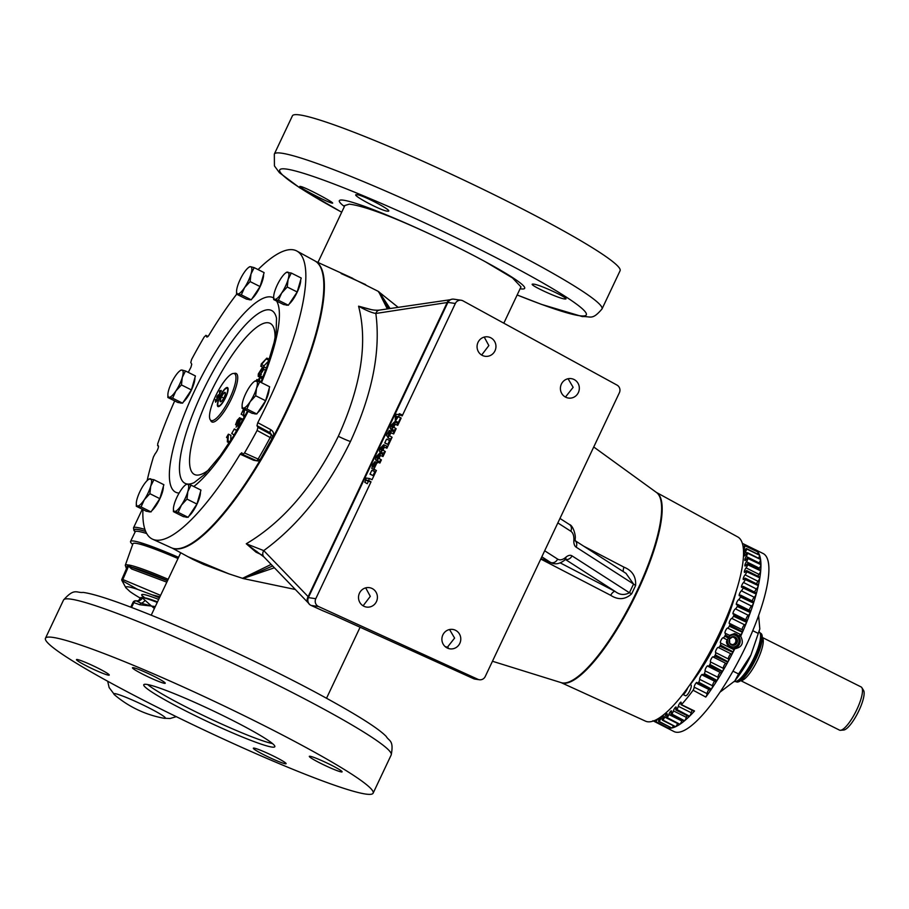 <?xml version="1.0" encoding="UTF-8"?>
<svg xmlns="http://www.w3.org/2000/svg" width="909" height="909" viewBox="0 0 909 909"><rect width="100%" height="100%" fill="white"/><g stroke="black" fill="none" stroke-linecap="round" stroke-linejoin="round"><path stroke-width="1.36" d="M732.949 671.137L738.574 673.955L750.948 654.969L759.81 628.937L758.617 615.518M734.313 681.534L737.267 681.25A27.156 7.147 -63.4 0 0 754.788 658.048A27.156 7.147 -63.4 0 0 760.776 634.334L759.572 632.187A27.77 7.306 116.6 0 1 754.106 657.65A27.77 7.306 116.6 0 1 734.824 681.58A27.77 7.306 116.6 0 1 734.699 681.568M224.966 392.347A5.227 1.375 -63.4 0 0 223.955 392.881A5.227 1.375 -63.4 0 0 221.307 396.858A5.227 1.375 -63.4 0 0 220.103 401.039A5.227 1.375 -63.4 0 0 220.819 401.733A5.227 1.375 -63.4 0 0 221.523 401.244A5.227 1.375 -63.4 0 0 224.171 397.267A5.227 1.375 -63.4 0 0 225.387 393.086A5.227 1.375 -63.4 0 0 225.33 392.733A5.227 1.375 -63.4 0 0 224.966 392.347M225.387 393.086L223.955 392.881L221.307 396.858L220.103 401.039L221.523 401.244M226.909 388.245A9.783 2.568 -63.4 0 0 220.239 396.313A9.783 2.568 -63.4 0 0 218.376 405.823A9.783 2.568 -63.4 0 0 218.569 405.88A9.783 2.568 -63.4 0 0 225.216 397.858A9.783 2.568 -63.4 0 0 227.136 388.325A9.783 2.568 -63.4 0 0 226.909 388.245M142.94 509.563A161.143 42.371 -63.4 0 0 152.553 539.185L171.222 547.707A160.404 42.178 -63.4 0 0 174.403 548.638A160.404 42.178 -63.4 0 0 283.165 417.458A160.404 42.178 -63.4 0 0 314.912 260.906L296.902 251.054A161.143 42.371 -63.4 0 0 292.993 249.759A161.143 42.371 -63.4 0 0 258.065 269.587M174.687 400.903A161.143 42.371 -63.4 0 0 157.666 443.956L157.791 445.66A4.977 1.307 116.6 0 1 158.155 445.66A4.977 1.307 116.6 0 1 157.882 448.944A4.977 1.307 116.6 0 1 155.189 453.682L153.473 456.875A161.143 42.371 -63.4 0 0 147.133 480.622M152.553 539.185A161.143 42.371 -63.4 0 0 155.746 540.116A161.143 42.371 -63.4 0 0 240.124 454.17L241.805 452.739L242.873 454.557L256.497 460.693A2.897 0.829 114.2 0 1 256.383 460.579M257.951 427.389L271.03 434.445A2.897 0.864 118.3 0 1 270.178 437.536L257.099 430.468L257.951 427.389L256.974 425.673L257.77 422.674A161.143 42.371 -63.4 0 0 296.902 251.054M257.77 422.674L270.871 429.73A2.897 0.864 -61.7 0 0 270.064 432.729L272.075 435.468A2.897 2.75 -29.5 0 0 271.03 434.445L270.064 432.729L256.974 425.673M272.45 436.877L273.007 437.138C274.302 434.002 273.586 431.536 270.871 429.73M240.124 454.17L253.725 460.306L256.758 460.795M260.451 459.079L261.349 457.92A2.897 0.693 30.5 0 0 261.178 457.829M263.553 274.563A15.101 3.966 116.6 0 1 262.724 279.904A15.101 3.966 116.6 0 1 252.1 298.572M300.674 279.972A15.101 3.966 116.6 0 1 293.402 298.925A15.101 3.966 116.6 0 1 289.21 303.981M269.098 388.722A15.101 3.966 116.6 0 1 265.508 401.142A15.101 3.966 116.6 0 1 257.645 412.72M255.861 413.845A15.101 3.966 116.6 0 1 255.043 413.959A15.101 3.966 116.6 0 1 254.713 413.845L254.247 413.618M200.423 492.053A15.101 3.966 116.6 0 1 199.582 497.405A15.101 3.966 116.6 0 1 188.958 516.062M187.186 517.187A15.101 3.966 116.6 0 1 186.027 517.187L185.561 516.948M163.302 486.645A15.101 3.966 116.6 0 1 156.041 505.597A15.101 3.966 116.6 0 1 151.848 510.653M150.065 511.778A15.101 3.966 116.6 0 1 148.917 511.778L148.451 511.54M235.829 373.588A27.111 7.124 116.6 0 1 236.033 373.599A27.111 7.124 116.6 0 1 236.238 373.61A27.111 7.124 116.6 0 1 236.476 373.667M210.615 420.231A27.111 7.124 -63.4 0 0 211.865 421.935A27.111 7.124 -63.4 0 0 212.467 422.128A27.111 7.124 -63.4 0 0 230.909 399.835A27.111 7.124 -63.4 0 0 236.158 373.463A27.111 7.124 -63.4 0 0 235.556 373.281A27.111 7.124 -63.4 0 0 234.033 373.485M233.886 373.485A26.179 6.886 -63.4 0 0 233.693 373.463A26.179 6.886 -63.4 0 0 216.592 393.983A26.179 6.886 -63.4 0 0 210.399 419.969A26.179 6.886 -63.4 0 0 211.592 420.651A26.179 6.886 -63.4 0 0 229.886 398.108A26.179 6.886 -63.4 0 0 233.886 373.485M212.229 422.071A27.111 7.124 116.6 0 1 211.899 421.765L210.399 419.969M218.217 406.641A10.635 2.795 -63.4 0 0 218.842 406.55A10.635 2.795 -63.4 0 0 225.239 398.312A10.635 2.795 -63.4 0 0 228 388.257A10.635 2.795 -63.4 0 0 227.273 387.484A10.635 2.795 -63.4 0 0 219.842 396.642A10.635 2.795 -63.4 0 0 218.217 406.641M228.114 388.916A9.772 2.568 -63.4 0 0 227.875 388.711L227.136 388.325M192.663 559.296L203.639 564.444L228.932 573.863L187.947 556.706M173.255 548.411A160.257 42.144 -63.4 0 0 175.085 548.82A160.257 42.144 -63.4 0 0 282.551 420.208A160.257 42.144 -63.4 0 0 316.696 262.11M561.103 682.614L645.549 721.167A103.012 27.088 -63.4 0 0 647.583 721.757A103.012 27.088 -63.4 0 0 717.44 637.516A103.012 27.088 -63.4 0 0 737.824 536.98L656.389 492.417M560.194 562.864L615.143 591.441C619.631 594.975 624.403 595.406 629.426 592.748L631.71 593.759C625.301 599.679 618.29 600.201 610.678 595.315L540.764 559.058M583.612 546.127L623.983 567.171C632.289 570.534 636.164 576.636 635.618 585.498L631.71 593.759M261.462 554.729L256.065 552.195L246.271 543.775L263.746 550.604A5.795 4.943 136 0 0 263.996 556.99L308.39 603.019A5.795 4.943 136 0 1 308.151 596.645L308.412 597.622A5.795 5.579 98.3 0 0 311.128 605.439L322.615 610.643A5.795 2.92 110.9 0 0 322.843 610.757L334.694 615.723A5.795 1.341 114.4 0 1 334.614 615.666M263.996 556.99L246.271 543.775C283.04 521.993 313.73 486.167 338.318 436.286C361.157 385.78 367.906 342.409 358.578 306.185L370.963 309.526M482.338 355.419A9.806 9.431 98.3 0 0 495.519 349.42A9.806 9.431 98.3 0 0 487.928 336.875A9.806 9.431 98.3 0 0 482.338 355.419M481.645 355.033L488.849 345.579L484.236 337.103M447.171 647.969A9.806 9.431 98.3 0 0 460.352 641.959A9.806 9.431 98.3 0 0 452.762 629.426A9.806 9.431 98.3 0 0 447.171 647.969M446.91 647.833L454.602 638.095L449.546 629.528M363.793 606.201A9.806 9.431 98.3 0 0 376.985 600.19A9.806 9.431 98.3 0 0 369.395 587.657A9.806 9.431 98.3 0 0 363.793 606.201M363.1 605.814L370.304 596.361L365.691 587.873M565.716 397.199A9.806 9.431 98.3 0 0 578.897 391.188A9.806 9.431 98.3 0 0 571.307 378.644A9.806 9.431 98.3 0 0 565.716 397.199M565.455 397.063L573.147 387.325L568.091 378.758M503.825 323.184L520.982 286.88L512.528 277.961L485.258 261.701C469.419 253.1 451.728 244.237 432.195 235.113C391.734 216.251 364.1 205.934 349.317 204.139L344.875 205.502L317.957 262.44M602.008 308.969L620.086 270.723A181.221 15.169 -154.7 0 0 484.486 190.004A181.221 15.169 -154.7 0 0 299.925 114.954A181.221 15.169 -154.7 0 0 292.414 115.829L274.325 154.076A181.221 15.169 25.3 0 1 281.847 153.212A181.221 15.169 25.3 0 1 466.397 228.25A181.221 15.169 25.3 0 1 602.008 308.969C592.009 320.593 591.066 316.15 582.328 316.582L541.48 304.379L517.153 294.971A169.563 14.192 -154.7 0 0 579.294 315.684A169.563 14.192 -154.7 0 0 479.327 249.157A169.563 14.192 -154.7 0 0 286.767 169.119A169.563 14.192 -154.7 0 0 341.704 212.206M387.677 211.172C395.279 212.036 362.43 194.662 356.794 194.708C349.238 193.719 381.95 211.331 387.677 211.172L388.484 210.956M564.909 298.97C572.488 299.902 538.923 284.006 533.265 284.119C525.629 283.313 559.285 298.959 564.909 298.97L565.705 298.8M331.694 203.014C338.739 205.025 306.003 187.413 300.799 186.538C293.687 184.641 326.536 202.014 331.694 203.014L332.399 203.025M300.799 186.538L300.095 186.55M365.611 794.046A181.221 15.169 25.3 0 1 181.061 718.996A181.221 15.169 25.3 0 1 45.45 638.277A181.221 15.169 25.3 0 1 52.972 637.402A181.221 15.169 25.3 0 1 237.522 712.44A181.221 15.169 25.3 0 1 373.133 793.171A181.221 15.169 25.3 0 1 365.611 794.046M77.231 659.502A18.123 1.511 25.3 0 1 95.695 667.013A18.123 1.511 25.3 0 1 109.25 675.08A18.123 1.511 25.3 0 1 108.501 675.171A18.123 1.511 25.3 0 1 90.048 667.672A18.123 1.511 25.3 0 1 76.481 659.593A18.123 1.511 25.3 0 1 77.231 659.502M133.225 667.672A18.123 1.511 25.3 0 1 151.678 675.171A18.123 1.511 25.3 0 1 165.233 683.238A18.123 1.511 25.3 0 1 164.484 683.329A18.123 1.511 25.3 0 1 146.031 675.83A18.123 1.511 25.3 0 1 132.464 667.751A18.123 1.511 25.3 0 1 133.225 667.672M310.083 756.277A18.123 1.511 25.3 0 1 328.535 763.776A18.123 1.511 25.3 0 1 342.091 771.855A18.123 1.511 25.3 0 1 341.341 771.934A18.123 1.511 25.3 0 1 322.888 764.435A18.123 1.511 25.3 0 1 309.321 756.368A18.123 1.511 25.3 0 1 310.083 756.277M271.814 747.05A72.493 6.068 -154.7 0 0 274.825 746.698A72.493 6.068 -154.7 0 0 220.58 714.417A72.493 6.068 -154.7 0 0 146.758 684.397A72.493 6.068 -154.7 0 0 143.758 684.75A72.493 6.068 -154.7 0 0 197.992 717.031A72.493 6.068 -154.7 0 0 271.814 747.05M254.1 748.118A18.123 1.511 25.3 0 1 272.552 755.618A18.123 1.511 25.3 0 1 286.108 763.696A18.123 1.511 25.3 0 1 285.358 763.776A18.123 1.511 25.3 0 1 266.905 756.277A18.123 1.511 25.3 0 1 253.338 748.198A18.123 1.511 25.3 0 1 254.1 748.118M687.783 687.715A6.045 1.591 116.6 0 1 682.92 694.419A6.045 1.591 116.6 0 1 682.795 694.374L685.545 695.749A6.045 1.591 -63.4 0 0 685.67 695.794A6.045 1.591 -63.4 0 0 689.783 690.829A6.045 1.591 -63.4 0 0 690.954 684.954A6.045 1.591 -63.4 0 0 690.817 684.909M731.95 644.583A3.772 3.625 98.3 0 0 733.813 637.414A3.772 3.625 98.3 0 0 732.256 637.05M731.381 644.901A4.363 4.193 98.3 0 0 736.722 638.516A4.363 4.193 98.3 0 0 729.472 639.084A4.363 4.193 98.3 0 0 731.381 644.901M731.472 644.345L733.506 645.31L736.994 642.856L736.722 638.516L732.961 636.63L729.472 639.084L729.745 643.424L731.472 644.345M727.552 639.868A6.033 5.795 98.3 0 0 738.438 643.572A6.033 5.795 98.3 0 0 729.7 636.232M732.256 648.435A7.533 7.249 98.3 0 0 739.449 644.186A7.533 7.249 98.3 0 0 734.256 633.505M755.14 549.604A99.467 26.156 -63.4 0 1 755.618 549.865L742.539 543.446A99.342 26.122 116.6 0 1 742.835 543.627L755.731 549.934A99.467 26.156 -63.4 0 1 757.856 551.911L744.801 545.457A99.342 26.122 116.6 0 1 745.028 545.775L757.947 552.036A99.467 26.156 -63.4 0 1 759.504 555.058L746.471 548.559A99.342 26.122 116.6 0 1 746.63 549.002L759.572 555.229A99.467 26.156 -63.4 0 1 760.538 559.251L747.528 552.706A99.342 26.122 116.6 0 1 747.607 553.274L760.572 559.467A99.467 26.156 -63.4 0 1 760.947 564.432L747.959 557.853A99.342 26.122 116.6 0 1 747.959 558.535L760.947 564.694A99.467 26.156 -63.4 0 1 760.719 570.557L747.755 563.932A99.342 26.122 116.6 0 1 747.687 564.728L760.697 570.863A99.467 26.156 -63.4 0 1 759.867 577.533L746.925 570.863A99.342 26.122 116.6 0 1 746.778 571.761L759.81 577.874A99.467 26.156 -63.4 0 1 758.39 585.282L745.471 578.578A99.342 26.122 116.6 0 1 745.255 579.556L758.311 585.646A99.467 26.156 -63.4 0 1 756.322 593.691L743.426 586.953A99.342 26.122 116.6 0 1 743.142 588.009L756.208 594.088A99.467 26.156 -63.4 0 1 753.663 602.678L740.801 595.906A99.342 26.122 116.6 0 1 740.449 597.02L753.538 603.099A99.467 26.156 -63.4 0 1 750.482 612.109L737.631 605.303A99.342 26.122 116.6 0 1 737.21 606.462L750.323 612.541A99.467 26.156 -63.4 0 1 746.789 621.87L733.961 615.041A99.342 26.122 116.6 0 1 733.483 616.234L746.607 622.324A99.467 26.156 -63.4 0 1 742.642 631.846L729.836 624.994A99.342 26.122 116.6 0 1 729.313 626.21L742.437 632.3A99.467 26.156 -63.4 0 1 740.699 636.232C744.073 643.061 742.096 647.253 734.756 648.799A99.467 26.156 -63.4 0 1 733.199 651.912L720.428 645.049A99.342 26.122 116.6 0 1 719.826 646.242L732.961 652.367A99.467 26.156 -63.4 0 1 728.018 661.763L715.269 654.889A99.342 26.122 116.6 0 1 714.633 656.059L727.779 662.206A99.467 26.156 -63.4 0 1 722.621 671.319L709.884 664.445A99.342 26.122 116.6 0 1 709.225 665.581L722.371 671.74A99.467 26.156 -63.4 0 1 717.076 680.466L704.35 673.603A99.342 26.122 116.6 0 1 703.68 674.671L716.815 680.864A99.467 26.156 -63.4 0 1 711.44 689.079L698.737 682.227A99.342 26.122 116.6 0 1 698.055 683.227L711.19 689.454A99.467 26.156 -63.4 0 1 705.804 697.055L693.101 690.226A99.342 26.122 116.6 0 1 681.432 704.645L694.533 710.997A99.467 26.156 -63.4 0 1 689.533 716.235L676.83 709.474A99.342 26.122 116.6 0 1 676.216 710.077L689.306 716.462A99.467 26.156 -63.4 0 1 684.557 720.769L671.842 714.042A99.342 26.122 116.6 0 1 671.262 714.519L684.329 720.951A99.467 26.156 -63.4 0 1 679.898 724.28L667.183 717.576A99.342 26.122 116.6 0 1 666.649 717.928L679.693 724.405A99.467 26.156 -63.4 0 1 675.626 726.7L662.911 720.042A99.342 26.122 116.6 0 1 662.422 720.258L675.444 726.78A99.467 26.156 -63.4 0 1 671.808 728.018L659.07 721.394A99.342 26.122 116.6 0 1 658.639 721.485L671.637 728.052A99.467 26.156 -63.4 0 1 668.467 728.2L655.707 721.621A99.342 26.122 116.6 0 1 655.412 721.587A99.342 26.122 116.6 0 1 655.344 721.576L668.32 728.189A99.467 26.156 -63.4 0 1 668.274 728.177A99.467 26.156 -63.4 0 1 666.024 727.473L673.91 731.506A99.547 26.179 116.6 0 0 676.16 732.222A99.547 26.179 116.6 0 0 743.926 650.276A99.547 26.179 116.6 0 0 763.094 553.501L755.14 549.604A99.467 26.156 -63.4 0 0 754.8 549.445L754.8 549.445M758.901 554.751L759.492 555.047A2.943 0.773 -63.4 0 1 759.504 555.058L758.64 554.626M733.37 649.401A2.897 0.761 116.6 0 1 733.313 648.583L730.779 647.878C726.7 644.822 725.541 642.163 727.28 639.879L729.836 635.516L725.405 633.3A2.943 0.773 116.6 0 1 725.302 635.039A99.342 26.122 116.6 0 1 724.734 636.255A2.943 0.773 116.6 0 1 723.2 637.823A2.943 0.773 116.6 0 1 723.132 637.8A2.943 0.773 116.6 0 1 723.121 637.8L723.121 637.8A2.897 0.761 -63.4 0 0 721.132 640.05A2.897 0.761 -63.4 0 0 720.519 642.981A2.897 0.761 -63.4 0 0 720.576 643.004A2.943 0.773 116.6 0 1 720.632 643.015A2.943 0.773 116.6 0 1 720.428 645.049M727.291 639.891L723.132 637.8L727.359 639.913M729.45 635.323L734.733 633.562L739.085 635.993A2.897 0.761 116.6 0 1 740.54 634.527A2.943 0.773 -63.4 0 0 742.437 632.3M740.54 634.527L727.62 628.062A2.897 0.761 -63.4 0 0 725.655 630.46A2.897 0.761 -63.4 0 0 725.098 633.266A2.897 0.761 -63.4 0 0 725.166 633.278A2.897 0.761 -63.4 0 0 725.257 633.278A2.943 0.773 116.6 0 1 725.405 633.3M731.245 653.969A2.943 0.773 -63.4 0 0 731.302 654.003A2.943 0.773 -63.4 0 0 731.37 654.025A2.943 0.773 -63.4 0 0 732.961 652.367M728.018 661.763A2.943 0.773 -63.4 0 0 728.541 659.059L715.622 652.582A2.897 0.761 -63.4 0 1 716.281 649.617A2.897 0.761 -63.4 0 1 718.235 647.413A2.897 0.761 -63.4 0 1 718.303 647.469A2.943 0.773 -63.4 0 0 718.383 647.526A2.943 0.773 -63.4 0 0 718.451 647.549A2.943 0.773 -63.4 0 0 719.826 646.242M726.223 663.536A2.943 0.773 -63.4 0 0 726.28 663.57A2.943 0.773 -63.4 0 0 726.348 663.593A2.943 0.773 -63.4 0 0 727.779 662.206M722.621 671.319A2.943 0.773 -63.4 0 0 723.348 668.376L710.429 661.9A2.897 0.761 -63.4 0 1 711.224 658.866A2.897 0.761 -63.4 0 1 713.111 656.798A2.897 0.761 -63.4 0 1 713.235 656.946A2.943 0.773 -63.4 0 0 713.36 657.093A2.943 0.773 -63.4 0 0 713.417 657.116A2.943 0.773 -63.4 0 0 714.633 656.059M720.985 672.819A2.943 0.773 -63.4 0 0 721.042 672.853A2.943 0.773 -63.4 0 0 721.11 672.876A2.943 0.773 -63.4 0 0 722.371 671.74M717.076 680.466A2.943 0.773 -63.4 0 0 718.008 677.33L705.077 670.853A2.897 0.761 -63.4 0 1 705.998 667.763A2.897 0.761 -63.4 0 1 707.804 665.842A2.897 0.761 -63.4 0 1 707.963 666.115A2.943 0.773 -63.4 0 0 708.122 666.388A2.943 0.773 -63.4 0 0 708.191 666.399A2.943 0.773 -63.4 0 0 709.225 665.581M715.599 681.705A2.943 0.773 -63.4 0 0 715.656 681.75A2.943 0.773 -63.4 0 0 715.724 681.761A2.943 0.773 -63.4 0 0 716.815 680.864M711.44 689.079A2.943 0.773 -63.4 0 0 712.565 685.795L699.646 679.318A2.897 0.761 -63.4 0 1 700.669 676.205A2.897 0.761 -63.4 0 1 702.396 674.433A2.897 0.761 -63.4 0 1 702.566 674.853A2.943 0.773 -63.4 0 0 702.737 675.273A2.943 0.773 -63.4 0 0 702.805 675.296A2.943 0.773 -63.4 0 0 703.68 674.671M710.134 690.09A2.943 0.773 -63.4 0 0 710.19 690.124A2.943 0.773 -63.4 0 0 710.259 690.147A2.943 0.773 -63.4 0 0 711.19 689.454M705.804 697.055A2.943 0.773 -63.4 0 0 707.1 693.658L694.181 687.181A2.897 0.761 -63.4 0 1 695.294 684.091A2.897 0.761 -63.4 0 1 696.942 682.454A2.897 0.761 -63.4 0 1 697.101 683.045A2.943 0.773 -63.4 0 0 697.271 683.648A2.943 0.773 -63.4 0 0 697.339 683.67A2.943 0.773 -63.4 0 0 698.055 683.227M693.953 711.145A2.943 0.773 -63.4 0 0 693.999 711.19A2.943 0.773 -63.4 0 0 694.067 711.202A2.943 0.773 -63.4 0 0 694.533 710.997M689.533 716.235A2.943 0.773 -63.4 0 0 691.238 712.758L678.319 706.282A2.897 0.761 -63.4 0 1 679.591 703.407A2.897 0.761 -63.4 0 1 681 702.168A2.897 0.761 -63.4 0 1 681.046 703.43A2.943 0.773 -63.4 0 0 681.08 704.714A2.943 0.773 -63.4 0 0 681.148 704.736A2.943 0.773 -63.4 0 0 681.432 704.645M688.749 715.815A2.943 0.773 -63.4 0 0 688.908 716.553A2.943 0.773 -63.4 0 0 688.965 716.576A2.943 0.773 -63.4 0 0 689.306 716.462M684.557 720.769A2.943 0.773 -63.4 0 0 686.363 717.349L673.433 710.872A2.897 0.761 -63.4 0 1 674.728 708.134A2.897 0.761 -63.4 0 1 676.057 707.009A2.897 0.761 -63.4 0 1 676.023 708.531A2.943 0.773 -63.4 0 0 675.978 710.077A2.943 0.773 -63.4 0 0 676.046 710.099A2.943 0.773 -63.4 0 0 676.216 710.077M679.898 724.28A2.943 0.773 -63.4 0 0 681.784 720.951L668.854 714.474A2.897 0.761 -63.4 0 1 670.16 711.883A2.897 0.761 -63.4 0 1 671.399 710.872A2.897 0.761 -63.4 0 1 671.274 712.667A2.943 0.773 -63.4 0 0 671.137 714.497A2.943 0.773 -63.4 0 0 671.206 714.519A2.943 0.773 -63.4 0 0 671.262 714.519M675.626 726.7A2.943 0.773 -63.4 0 0 677.569 723.519L664.638 717.042A2.897 0.761 -63.4 0 1 667.092 713.724A2.897 0.761 -63.4 0 1 666.854 715.803A2.943 0.773 -63.4 0 0 666.615 717.917L679.534 724.393A2.943 0.773 -63.4 0 0 679.602 724.416A2.943 0.773 -63.4 0 0 679.693 724.405M742.074 629.653A2.897 0.761 116.6 0 1 743.005 626.824A2.897 0.761 116.6 0 1 744.664 624.835L731.745 618.37A2.897 0.761 -63.4 0 0 729.802 620.915A2.897 0.761 -63.4 0 0 729.313 623.563A2.897 0.761 -63.4 0 0 729.382 623.585A2.897 0.761 -63.4 0 0 729.586 623.551A2.943 0.773 116.6 0 1 729.847 623.529A2.943 0.773 116.6 0 1 729.836 624.994M745.891 619.836A2.897 0.761 116.6 0 1 746.846 617.2A2.897 0.761 116.6 0 1 748.357 615.325L735.438 608.848A2.897 0.761 -63.4 0 0 733.54 611.496A2.897 0.761 -63.4 0 0 733.12 614.007A2.897 0.761 -63.4 0 0 733.188 614.018A2.897 0.761 -63.4 0 0 733.506 613.916A2.943 0.773 116.6 0 1 733.904 613.836A2.943 0.773 116.6 0 1 733.961 615.041M749.277 610.234A2.897 0.761 116.6 0 1 751.573 606.098L738.653 599.622A2.897 0.761 -63.4 0 0 736.813 602.349A2.897 0.761 -63.4 0 0 736.472 604.701A2.897 0.761 -63.4 0 0 736.529 604.724A2.897 0.761 -63.4 0 0 736.983 604.519A2.943 0.773 116.6 0 1 737.517 604.337A2.943 0.773 116.6 0 1 737.631 605.303M752.209 600.951A2.897 0.761 116.6 0 1 754.277 597.281L741.358 590.805A2.897 0.761 -63.4 0 0 739.596 593.566A2.897 0.761 -63.4 0 0 739.312 595.781A2.897 0.761 -63.4 0 0 739.369 595.804A2.897 0.761 -63.4 0 0 739.971 595.475A2.943 0.773 116.6 0 1 740.642 595.156A2.943 0.773 116.6 0 1 740.801 595.906M754.629 592.111A2.897 0.761 116.6 0 1 756.436 588.975L743.505 582.499A2.897 0.761 -63.4 0 0 741.835 585.282A2.897 0.761 -63.4 0 0 741.608 587.35A2.897 0.761 -63.4 0 0 741.676 587.362A2.897 0.761 -63.4 0 0 742.426 586.884A2.943 0.773 116.6 0 1 743.255 586.407A2.943 0.773 116.6 0 1 743.426 586.953M756.527 583.817A2.897 0.761 116.6 0 1 758.015 581.306L745.085 574.829A2.897 0.761 -63.4 0 0 743.517 577.579A2.897 0.761 -63.4 0 0 743.335 579.51A2.897 0.761 -63.4 0 0 743.403 579.533A2.897 0.761 -63.4 0 0 744.312 578.863A2.943 0.773 116.6 0 1 745.3 578.192A2.943 0.773 116.6 0 1 745.471 578.578M757.879 576.192A2.897 0.761 116.6 0 1 758.992 574.352L746.073 567.875A2.897 0.761 -63.4 0 0 744.607 570.579A2.897 0.761 -63.4 0 0 744.482 572.363A2.897 0.761 -63.4 0 0 744.539 572.386A2.897 0.761 -63.4 0 0 745.619 571.511A2.943 0.773 116.6 0 1 746.778 570.636A2.943 0.773 116.6 0 1 746.925 570.863M758.663 569.329A2.897 0.761 116.6 0 1 759.367 568.193L746.448 561.728A2.897 0.761 -63.4 0 0 745.096 564.353A2.897 0.761 -63.4 0 0 745.016 566A2.897 0.761 -63.4 0 0 745.085 566.023A2.897 0.761 -63.4 0 0 746.323 564.909A2.943 0.773 116.6 0 1 747.641 563.807A2.943 0.773 116.6 0 1 747.755 563.932M758.89 563.319A2.897 0.761 116.6 0 1 759.129 562.932L746.209 556.467A2.897 0.761 -63.4 0 0 744.948 560.501A2.897 0.761 -63.4 0 0 745.005 560.523A2.897 0.761 -63.4 0 0 746.414 559.171A2.943 0.773 116.6 0 1 747.902 557.808A2.943 0.773 116.6 0 1 747.959 557.853M746.948 552.945L745.357 552.149A2.897 0.761 -63.4 0 0 744.255 555.944A2.897 0.761 -63.4 0 0 744.323 555.956A2.897 0.761 -63.4 0 0 745.891 554.342A2.943 0.773 116.6 0 1 747.528 552.706M743.562 552.127A2.897 0.761 -63.4 0 0 744.755 550.49A2.943 0.773 116.6 0 1 746.471 548.559M760.174 633.005L760.731 633.289A27.156 7.147 116.6 0 1 755.47 659.707A27.156 7.147 116.6 0 1 737.006 682.034A27.156 7.147 116.6 0 1 736.404 681.852L735.847 681.568M740.676 680.614L839.473 730.109A24.134 6.352 -63.4 0 0 839.996 730.279A24.134 6.352 -63.4 0 0 840.495 730.291A24.134 6.352 -63.4 0 0 855.96 711.372A24.134 6.352 -63.4 0 0 861.846 687.659A24.134 6.352 -63.4 0 0 861.096 686.943L762.31 637.459M861.846 687.659L863.55 690.363A22.464 5.909 116.6 0 1 858.062 712.429A22.464 5.909 116.6 0 1 843.677 730.029L840.495 730.291M157.507 601.883A42.791 3.579 -154.7 0 0 143.815 597.861M163.938 718.246A105.353 105.353 0 0 1 114.727 694.987A28.52 2.386 25.3 0 1 115.034 693.647A28.52 2.386 25.3 0 1 147.428 707.111A28.52 2.386 25.3 0 1 164.234 718.292A28.52 2.386 25.3 0 1 163.938 718.246L170.097 718.496L176.278 716.667M178.562 557.342A78.526 6.568 -154.7 0 0 130.555 541.423A78.526 6.568 -154.7 0 0 132.669 544.491M139.293 544.002A71.527 5.988 25.3 0 1 178.289 557.91M181.641 403.028A15.101 3.966 116.6 0 1 180.823 403.13A15.101 3.966 116.6 0 1 180.493 403.028L180.016 402.801M185.493 370.974L181.948 370.043A15.101 3.966 116.6 0 1 182.3 377.371L185.493 370.974L195.435 375.962L191.39 389.916L182.573 403.164L177.812 402.471L167.87 397.494L169.085 397.256A15.101 3.966 116.6 0 1 167.881 394.711A15.101 3.966 116.6 0 1 168.733 389.927A15.101 3.966 116.6 0 1 175.164 376.326A15.101 3.966 -63.4 0 1 179.812 370.906L180.846 370.122M194.878 377.905A15.101 3.966 116.6 0 1 191.288 390.325A15.101 3.966 116.6 0 1 183.413 401.903M175.869 390.972A15.101 3.966 116.6 0 1 169.085 397.256L172.63 398.187L175.869 390.972L181.448 384.927L182.3 377.371A15.101 3.966 116.6 0 1 175.869 390.972M180.732 370.281L181.948 370.043A15.101 3.966 -63.4 0 0 179.812 370.906M167.881 394.711L167.87 397.494M182.573 403.164L172.63 398.187M191.39 389.916L181.448 384.927M139.293 600.417L142.099 597.679A5.795 5.511 -104.1 0 1 138.486 600.792L140.52 597.804A45.427 3.806 25.3 0 1 157.257 602.428M142.099 597.679L151.519 606.064L141.168 603.201A5.795 5.056 141.6 0 0 144.895 600.474M154.7 607.826L151.519 606.064L139.816 604.746A2.897 2.034 -70.4 0 1 141.168 603.201L136.089 600.838M142.611 597.758A5.795 5.556 -56.8 0 1 136.282 600.86A2.897 2.023 -70.8 0 0 133.839 602.644L132.987 602.428L130.76 607.132M136.202 600.826L138.486 600.792A5.795 5.511 -104.1 0 1 136.532 600.906M139.702 599.713A5.795 5.386 -146.4 0 1 139.338 600.372M154.371 608.507L151.519 606.064L155.303 606.542M159.916 596.793L152.133 594.838L137.748 589.441L122.76 580.987A71.47 5.977 -154.7 0 0 122.215 580.908A1.454 1.363 158.1 0 1 121.851 580.397L121.851 580.397A1.454 1.363 158.1 0 1 121.897 579.34L121.92 579.283A72.47 6.068 25.3 0 1 122.476 579.363L160.586 595.372M121.897 579.34L121.92 579.283A1.454 1.398 -82.6 0 0 122.215 580.908L125.965 587.93L121.851 580.397A1.454 1.454 0 0 1 121.863 579.294L127.567 566.114A72.97 6.102 25.3 0 1 128.203 566.205L127.453 568.841L128.817 565L131.294 567.159A1.454 1.011 -69.4 0 1 131.578 568.943L128.385 566M137.748 589.441A63.266 5.295 -154.7 0 0 125.817 587.703L130.01 591.611A63.266 5.295 -154.7 0 0 140.361 598.156M127.453 568.841L122.829 579.476A1.454 1.011 -56.7 0 0 122.76 580.987A1.454 1.386 -80.9 0 1 122.476 579.363L128.203 566.205M127.351 566.591L126.953 567.421M126.476 568.545L125.272 565.318A73.106 6.113 25.3 0 1 127.851 564.864L127.555 565.875M178.005 558.535A75.39 6.306 -154.7 0 0 132.93 543.752L125.272 565.318M159.416 597.849A63.266 5.295 -154.7 0 0 152.133 594.838M752.766 630.687L757.822 633.221M719.996 692.158L734.858 680.909L738.574 673.955M178.516 548.638A159.961 42.064 -63.4 0 0 280.938 423.287A159.961 42.064 -63.4 0 0 320.025 266.201M745.335 549.559L743.914 548.843A2.897 0.761 -63.4 0 0 743.46 549.706M728.541 659.059A2.897 0.761 116.6 0 1 729.086 656.321A2.897 0.761 116.6 0 1 731.018 653.866M723.348 668.376A2.897 0.761 116.6 0 1 723.939 665.763A2.897 0.761 116.6 0 1 725.746 663.297M718.008 677.33A2.897 0.761 116.6 0 1 718.599 674.876A2.897 0.761 116.6 0 1 720.258 672.467M712.565 685.795A2.897 0.761 116.6 0 1 713.156 683.534A2.897 0.761 116.6 0 1 714.633 681.239M707.1 693.658A2.897 0.761 116.6 0 1 708.952 689.499M691.238 712.758A2.897 0.761 116.6 0 1 692.26 710.315M686.363 717.349A2.897 0.761 116.6 0 1 687.056 715.622M681.784 720.951A2.897 0.761 116.6 0 1 682.148 720.019M662.422 720.258A2.943 0.773 -63.4 0 1 662.82 717.871A2.897 0.761 -63.4 0 0 663.172 715.508A2.897 0.761 -63.4 0 0 660.843 718.542A2.943 0.773 116.6 0 1 659.07 721.394M658.639 721.485A2.943 0.773 -63.4 0 1 659.23 718.871A2.897 0.761 -63.4 0 0 659.695 717.667M652.889 720.735L665.649 727.268A2.943 0.773 -63.4 0 0 666.058 727.03M655.582 720.053A2.943 0.773 -63.4 0 0 655.344 721.576M668.467 728.2A2.943 0.773 -63.4 0 0 669.569 727.007M657.457 719.064A2.943 0.773 116.6 0 1 655.707 721.621M671.808 728.018A2.943 0.773 -63.4 0 0 673.421 725.78M664.638 717.042A2.943 0.773 116.6 0 1 662.911 720.042M668.854 714.474A2.943 0.773 116.6 0 1 667.183 717.576M673.433 710.872A2.943 0.773 116.6 0 1 671.842 714.042M678.319 706.282A2.943 0.773 116.6 0 1 676.83 709.474M694.181 687.181A2.943 0.773 116.6 0 1 693.101 690.226M699.646 679.318A2.943 0.773 116.6 0 1 698.737 682.227M705.077 670.853A2.943 0.773 116.6 0 1 704.35 673.603M710.429 661.9A2.943 0.773 116.6 0 1 709.884 664.445M715.622 652.582A2.943 0.773 116.6 0 1 715.269 654.889M733.199 651.912A2.943 0.773 -63.4 0 0 733.563 649.492A2.943 0.773 -63.4 0 0 733.506 649.469L720.689 643.049M727.62 628.062A2.943 0.773 -63.4 0 0 729.313 626.21M742.642 631.846A2.943 0.773 -63.4 0 0 742.778 630.005L729.847 623.529M744.664 624.835A2.943 0.773 -63.4 0 0 746.607 622.324M731.745 618.37A2.943 0.773 -63.4 0 0 733.483 616.234M746.789 621.87A2.943 0.773 -63.4 0 0 746.823 620.313L733.904 613.836M748.357 615.325A2.943 0.773 -63.4 0 0 750.323 612.541M735.438 608.848A2.943 0.773 -63.4 0 0 737.21 606.462M750.482 612.109A2.943 0.773 -63.4 0 0 750.436 610.814L737.517 604.337M751.573 606.098A2.943 0.773 -63.4 0 0 753.538 603.099M738.653 599.622A2.943 0.773 -63.4 0 0 740.449 597.02M753.663 602.678A2.943 0.773 -63.4 0 0 753.572 601.633L740.642 595.156M754.277 597.281A2.943 0.773 -63.4 0 0 756.208 594.088M741.358 590.805A2.943 0.773 -63.4 0 0 743.142 588.009M756.322 593.691A2.943 0.773 -63.4 0 0 756.174 592.884L743.255 586.407M756.436 588.975A2.943 0.773 -63.4 0 0 758.311 585.646M743.505 582.499A2.943 0.773 -63.4 0 0 745.255 579.556M758.39 585.282A2.943 0.773 -63.4 0 0 758.231 584.669L745.3 578.192M758.015 581.306A2.943 0.773 -63.4 0 0 759.81 577.874M745.085 574.829A2.943 0.773 -63.4 0 0 746.778 571.761M759.867 577.533A2.943 0.773 -63.4 0 0 759.697 577.101L746.778 570.636M758.992 574.352A2.943 0.773 -63.4 0 0 760.697 570.863M746.073 567.875A2.943 0.773 -63.4 0 0 747.687 564.728M760.719 570.557A2.943 0.773 -63.4 0 0 760.56 570.284A2.943 0.773 -63.4 0 0 759.969 570.522M759.367 568.193A2.943 0.773 -63.4 0 0 760.947 564.694M746.448 561.728A2.943 0.773 -63.4 0 0 747.959 558.535M760.947 564.432A2.943 0.773 -63.4 0 0 760.822 564.284L747.902 557.808M759.129 562.932A2.943 0.773 -63.4 0 0 760.572 559.467M746.209 556.467A2.943 0.773 -63.4 0 0 747.607 553.274M760.538 559.251A2.943 0.773 -63.4 0 0 760.469 559.183L751.811 554.854M758.526 558.217A2.943 0.773 -63.4 0 0 759.572 555.229M745.357 552.149A2.943 0.773 -63.4 0 0 746.63 549.002M757.47 554.036A2.943 0.773 -63.4 0 0 757.947 552.036M743.914 548.843A2.943 0.773 -63.4 0 0 745.028 545.775M743.221 547.332A2.943 0.773 116.6 0 1 744.801 545.457M755.686 550.843A2.943 0.773 -63.4 0 0 755.731 549.934M742.71 544.593A2.943 0.773 -63.4 0 0 742.835 543.627M732.711 648.526L734.756 648.799M724.734 636.255L728.7 638.118M729.234 637.129L725.302 635.039M740.699 636.232L739.085 635.993M732.756 644.97L735.972 642.708L735.699 638.357L732.631 636.823M735.972 642.708L736.994 642.856M735.699 638.357L736.722 638.516M147.667 684.545A72.493 6.068 -154.7 0 0 208.275 717.86A72.493 6.068 -154.7 0 0 272.495 743.551M533.265 284.119L532.469 284.301M356.794 194.708L355.987 194.901M295.357 589.498L243.317 578.578L228.932 573.863M347.84 276.086L378.076 291.266L398.187 307.344M399.642 414.765L395.29 421.094L395.324 416.288L396.279 414.265L398.426 414.584L399.426 413.686L398.971 414.663L402.187 415.924L455.341 303.481L447.967 302.402A5.795 5.227 -118.9 0 1 448.057 302.186A5.795 5.227 -118.9 0 1 450.171 299.834A5.795 5.227 -118.9 0 1 451.466 299.345M395.29 421.094L398.369 422.526L400.539 417.947L401.176 418.049L398.721 416.697M401.176 418.049L397.733 425.344L397.074 423.026M395.131 424.298L393.745 427.23L391.086 429.218L390.2 428.139L391.052 425.321L394.529 421.867L395.131 424.298L397.733 425.344M392.643 429.468L393.54 430.571L396.142 428.696L393.745 427.23M396.142 428.696L393.665 433.945L393.586 431.707L391.052 430.548L393.586 431.707M388.234 434.07L391.052 430.548L391.063 432.911L393.665 433.945M391.063 432.911L387.893 437.797L390.154 432.491L387.654 436.82L386.427 435.286L389.302 430.446L387.711 433.832M387.893 437.797L390.313 439.161L392.086 437.274L389.7 435.797M392.086 437.274L386.916 448.217L386.257 445.91M384.314 447.171L382.939 450.103L380.269 452.091L379.383 451.012L380.235 448.194L383.712 444.74L384.314 447.171L386.916 448.217M381.837 452.341L382.734 453.443L385.336 451.568L382.939 450.103M385.336 451.568L382.984 456.534L382.325 454.227M380.382 455.489L379.008 458.42L376.337 460.409L375.451 459.329L376.303 456.511L379.78 453.057L380.382 455.489L382.984 456.534M377.905 460.658L378.803 461.761L381.405 459.886L379.008 458.42M381.405 459.886L379.905 463.056L377.36 461.897L373.951 469.101L374.042 463.635L372.929 464.988L371.792 468.465L374.383 469.862L371.895 468.51L372.395 464.794L374.917 461.692L377.542 462.874M373.656 469.055L376.099 470.407L373.951 469.101M376.406 470.453L372.042 479.691L369.497 478.532L368.577 480.475L365.85 480.077L364.793 482.293L366.213 478.054L369.497 478.532M364.793 482.293L367.247 483.713L368.327 481.418L371.031 481.815L368.577 480.475M371.031 481.815L315.787 598.701A5.795 5.579 98.3 0 0 318.491 606.508L311.128 605.439A5.795 1.341 -65.6 0 1 311.026 605.405L322.513 610.621A5.795 1.341 -65.6 0 0 322.615 610.643L334.796 615.745A5.795 1.341 114.4 0 1 334.694 615.723L473.555 678.671A5.795 1.341 114.4 0 1 473.475 678.614M334.796 615.745L473.657 678.705L477.941 679.318L318.491 606.508M477.941 679.318A5.795 5.579 98.3 0 0 485.236 676.523L619.381 392.733A5.795 5.579 98.3 0 0 617.018 385.098L462.976 300.845A5.795 5.579 98.3 0 0 455.341 303.481M397.335 416.867L396.392 416.356L396.369 418.913L397.506 416.527L396.392 416.356M398.369 422.526L395.892 421.174M400.539 417.947L398.051 416.606M401.619 415.663L401.994 414.856L399.426 413.686M394.165 424.117L391.665 425.367L392.006 427.275L393.938 425.696L393.608 423.81L394.267 424.48M394.188 426.616L391.665 425.367M394.529 421.867L397.438 423.128M393.54 430.571L390.2 428.139M390.291 430.889L389.302 430.446M389.836 434.354L388.927 433.9M385.28 443.047L387.768 444.399L384.734 442.967L386.507 439.217L384.734 442.967M387.768 444.399L389.62 440.467L387.052 439.297M383.348 446.989L380.848 448.239L381.201 450.16L383.121 448.569L382.803 446.683L383.45 447.353M383.382 449.489L380.848 448.239M383.712 444.74L386.62 446.001M382.734 453.443L379.383 451.012M379.417 455.307L376.917 456.557L377.269 458.477L379.189 456.886L378.871 455L379.519 455.67M379.451 457.806L376.917 456.557M379.78 453.057L382.689 454.318M378.803 461.761L375.451 459.329M373.94 467.078L372.758 466.544M374.144 465.59L372.929 464.988M377.462 462.851L374.917 461.692L375.087 465.453L377.36 461.897M370.531 474.237L373.02 475.589L369.986 474.157L371.758 470.419L369.986 474.157M373.02 475.589L374.872 471.657L372.304 470.498M368.327 481.418L365.85 480.077M308.231 602.724A5.795 5.488 -27 0 1 308.208 602.69L308.208 602.69A5.795 5.488 -27 0 1 308.378 597.543L447.864 302.458A5.795 5.227 -118.9 0 1 450.069 299.89L450.069 299.89A5.795 5.227 -118.9 0 1 450.114 299.856M461.17 300.243L453.807 299.175A5.795 5.579 98.3 0 0 447.967 302.402L375.837 313.469C371.52 312.707 365.77 310.276 358.578 306.185L366.066 308.287C371.338 309.912 375.792 310.514 379.417 310.094L379.417 310.094A5.795 4.704 81.7 0 0 375.837 313.469C380.814 351.147 372.36 393.824 350.465 441.501A12.078 1.011 25.3 0 1 338.318 436.286M379.417 310.094L450.398 299.709A5.795 4.704 81.7 0 0 446.921 303.072L308.151 596.645L263.746 550.604C298.538 525.197 327.445 488.837 350.465 441.501M256.065 552.195A5.795 1.023 115.1 0 1 256.849 551.388M623.563 571.795A5.795 2.386 117.5 0 1 623.983 567.171M565.591 559.421A5.795 4.863 -57.3 0 0 572.011 555.853L629.426 592.748L633.55 584.044L625.983 573.352M574.738 540.423L575.306 540.957L575.113 538.867A5.795 2.568 3.8 0 1 573.852 540.332A11.601 6.249 112.2 0 0 576.136 547.15L633.55 584.044A5.795 0.864 -152.3 0 0 635.618 585.498M565.455 559.512L615.143 591.441A5.795 2.386 -62.5 0 0 610.678 595.315M387.336 308.935L379.394 293.164A5.795 5.522 -31.3 0 1 380.326 293.698L388.757 308.73M473.657 678.705A5.795 1.341 114.4 0 1 473.555 678.671A5.795 5.795 0 0 0 475.112 679.125A5.795 5.579 98.3 0 1 473.657 678.705M272.666 565.977L246.203 577.431A162.541 42.734 116.6 0 1 243.578 578.624M242.373 578.329L242.544 578.238A162.609 42.757 -63.4 0 0 245.225 577.01L271.155 564.421M245.225 577.01A5.795 5.284 63.5 0 0 246.203 577.431L274.404 567.784M379.098 291.948A162.541 42.734 116.6 0 1 380.326 293.698L390.075 308.537M379.394 293.164A162.609 42.757 -63.4 0 0 378.144 291.369A5.795 5.556 -39.1 0 1 378.883 291.789M242.544 578.238A5.795 5.363 67.8 0 0 243.317 578.578M365.657 284.608L341.136 273.552M216.944 399.346L216.035 400.528L216.944 399.346L216.706 400.585M219.773 393.142L220.546 391.518L219.83 391.415L219.819 393.165L220.546 391.518M215.865 401.744L216.751 400.608M215.456 399.824L215.706 400.994L217.206 398.881L216.865 400.63L215.581 402.21L215.672 399.517M215.956 400.426L217.24 398.892M219.535 394.029L219.626 390.984L221.228 390.45M221.114 390.427L221.319 391.131M217.66 396.71L218.012 395.256L216.717 397.972L217.103 396.313L219.217 394.631M217.512 398.278L219.001 395.12L217.796 396.71L218.012 395.256M215.433 401.551L215.41 399.801M215.66 400.971L215.91 400.403M220.944 391.063L219.489 394.131L219.58 390.972L221.069 390.404M218.671 396.551L218.933 395.097M218.149 397.449L218.626 396.529M218.33 395.472L219.194 394.62L218.796 396.563L217.683 397.812M217.103 396.313L218.285 394.79M216.717 397.972L217.069 396.29M260.156 374.485L263.315 369.736L263.201 367.997L258.826 373.474L258.781 375.212L260.156 374.485M263.405 369.429L262.008 368.668M261.372 374.69L258.826 373.474M261.088 366.202L261.213 364.054L266.837 358.123L261.497 364.532L261.088 366.202L262.871 367.156M256.054 380.848L256.906 379.519L256.383 380.894M259.133 381.61L259.19 378.973L257.599 381.166M257.281 381.087L259.69 377.689L259.429 381.7M259.69 377.689L262.69 378.78M239.976 420.31L237.635 422.878L238.897 419.072L235.567 424.708L237.26 420.197L239.624 417.845L239.01 420.197L240.658 419.106L238.726 424.469L236.022 427.15L238.601 424.048L239.896 420.197M239.953 419.151L243.203 420.276M242.067 418.867L239.522 417.697L241.862 418.867M226.511 437.399L228.375 434.184L228.034 440.888L227.33 441.876L227.636 435.831L226.511 437.399L227.523 438.013M231.704 433.513L234.34 428.923L231.704 433.513L234.158 434.888L234.829 433.854M243.839 409.186L241.169 414.231L243.567 409.05M244.703 409.618L243.362 416.061L244.203 409.368M263.769 369.384L259.792 375.61L258.201 376.383L258.315 373.929L262.337 367.566L263.86 366.838L263.769 369.384L266.314 370.599M136.305 503.461L136.305 506.245L141.065 506.938L144.304 499.723A15.101 3.966 116.6 0 1 137.52 506.006A15.101 3.966 116.6 0 1 136.305 503.461A15.101 3.966 116.6 0 1 137.157 498.677A15.101 3.966 -63.4 0 1 143.588 485.076A15.101 3.966 116.6 0 1 148.235 479.657A15.101 3.966 116.6 0 1 150.383 478.793A15.101 3.966 116.6 0 1 150.735 486.11A15.101 3.966 116.6 0 1 144.304 499.723L149.871 493.678L150.735 486.11L153.928 479.725L149.167 479.032M187.845 491.53A15.101 3.966 116.6 0 1 181.414 505.131A15.101 3.966 116.6 0 1 174.63 511.415L178.175 512.346L181.414 505.131L186.981 499.086L187.845 491.53L191.038 485.133L187.493 484.202A15.101 3.966 116.6 0 1 187.845 491.53M173.426 508.87L173.414 511.653L174.63 511.415A15.101 3.966 -63.4 0 1 173.426 508.87A15.101 3.966 -63.4 0 1 174.278 504.086A15.101 3.966 116.6 0 1 180.709 490.485A15.101 3.966 116.6 0 1 185.345 485.065A15.101 3.966 116.6 0 1 187.493 484.202L186.277 484.44M242.101 405.528L242.101 408.311L243.317 408.073A15.101 3.966 116.6 0 1 242.101 405.528A15.101 3.966 116.6 0 1 242.953 400.755A15.101 3.966 116.6 0 1 249.384 387.143A15.101 3.966 116.6 0 1 254.031 381.723A15.101 3.966 116.6 0 1 256.179 380.86A15.101 3.966 116.6 0 1 256.531 388.188A15.101 3.966 116.6 0 1 250.1 401.789L255.668 395.745L256.531 388.188L259.724 381.791L254.963 381.098M243.317 408.073A15.101 3.966 -63.4 0 0 250.1 401.789L246.862 409.005L243.317 408.073M273.677 296.788L273.666 299.561L278.427 300.254L281.665 293.039A15.101 3.966 116.6 0 1 274.882 299.322A15.101 3.966 116.6 0 1 273.677 296.788A15.101 3.966 116.6 0 1 274.529 292.005A15.101 3.966 116.6 0 1 280.961 278.393A15.101 3.966 116.6 0 1 285.596 272.973A15.101 3.966 116.6 0 1 287.744 272.121A15.101 3.966 116.6 0 1 288.096 279.438L291.289 273.041L286.528 272.348M281.665 293.039A15.101 3.966 -63.4 0 0 288.096 279.438L287.244 286.994L281.665 293.039M236.567 291.38L236.556 294.152L241.317 294.846L244.555 287.63L250.123 281.585L250.986 274.029A15.101 3.966 116.6 0 1 244.555 287.63A15.101 3.966 116.6 0 1 237.772 293.914A15.101 3.966 116.6 0 1 236.567 291.38A15.101 3.966 116.6 0 1 237.419 286.596A15.101 3.966 116.6 0 1 243.851 272.984A15.101 3.966 116.6 0 1 248.487 267.564A15.101 3.966 116.6 0 1 250.634 266.701L249.418 266.939M250.986 274.029A15.101 3.966 -63.4 0 0 250.634 266.701L254.179 267.632L250.986 274.029M269.019 360.418L266.576 359.18M269.394 359.248L266.837 358.123M262.735 367.259L260.701 366.145M263.78 366.816L264.03 365.804L261.497 364.532M264.03 365.804L268.939 360.634M261.076 381.791L259.667 381.11M257.872 379.939L256.906 379.519M238.874 423.571L237.635 422.878M239.965 425.094L238.726 424.469M242.158 419.685L242.18 419.015M238.022 426.105L235.567 424.708M238.828 424.742L236.283 423.503M238.294 421.049L237.397 420.583M229.159 442.91L227.33 441.876M229.886 441.785L228.034 440.888M230.67 440.57L230.931 435.309L228.375 434.184M236.919 430.366L234.34 428.923M236.817 430.536L234.386 429.378M244.566 416.742L243.362 416.061M245.135 415.674L244.01 415.129M247.123 411.879L247.248 410.891M243.442 415.481L241.169 414.231M258.201 376.383L261.133 377.712L262.269 376.94L259.792 375.61M262.269 376.94L263.496 375.747M266.405 367.997L263.86 366.838M153.928 479.725L163.87 484.702L159.825 498.655L149.871 493.678M159.825 498.655L151.008 511.915L146.247 511.222L136.305 506.245M151.008 511.915L141.065 506.938M186.981 499.086L196.935 504.063L200.98 490.11L191.038 485.133M196.935 504.063L188.118 517.323L183.357 516.63L173.414 511.653M188.118 517.323L178.175 512.346M259.724 381.791L269.666 386.779L265.61 400.733L261.213 407.357L256.804 413.981L252.043 413.288L242.101 408.311M256.804 413.981L246.862 409.005M265.61 400.733L255.668 395.745M291.289 273.041L301.231 278.029L297.186 291.982L288.369 305.242L283.608 304.549L273.666 299.561M288.369 305.242L278.427 300.254M297.186 291.982L287.244 286.994M254.179 267.632L264.121 272.62L260.076 286.574L251.259 299.834L246.498 299.141L236.556 294.152M251.259 299.834L241.317 294.846M260.076 286.574L250.123 281.585M272.052 438.138L270.178 437.536A172.142 45.268 -63.4 0 1 258.122 459.056A2.897 0.829 114.2 0 1 256.565 460.704A2.897 0.829 114.2 0 1 256.497 460.693A2.897 2.897 0 0 0 260.19 459.511A2.897 0.682 -149.6 0 1 258.122 459.056L244.51 452.943A172.676 45.405 -63.4 0 0 257.099 430.468M260.19 459.295A2.897 0.682 -149.6 0 1 260.19 459.511L272.109 438.263A2.897 2.897 0 0 0 272.075 435.468M253.725 460.306A2.897 0.829 114.2 0 1 254.145 459.636M236.67 294.209A161.143 42.371 -63.4 0 0 208.615 335.705L206.934 337.137L205.957 335.421L204.23 336.932A172.676 45.405 -63.4 0 0 191.629 359.407L190.788 362.498L191.754 364.214L190.958 367.202A161.143 42.371 -63.4 0 0 188.288 372.372M208.025 336.557L205.866 335.319L208.047 336.523M242.771 454.455L244.51 452.943M287.437 305.106A15.101 3.966 116.6 0 1 286.29 305.106L285.812 304.867M250.316 299.697A15.101 3.966 116.6 0 1 249.168 299.697L248.702 299.459M158.416 446.046L157.575 445.671L158.382 445.933M223.762 398.085L221.307 396.858M225.364 393.586L223.955 392.881M273.007 437.138A160.404 42.178 116.6 0 1 261.349 457.92M273.666 297.982A108.796 28.611 -63.4 0 0 270.7 296.925A108.796 28.611 -63.4 0 0 194.662 390.609A108.796 28.611 -63.4 0 0 178.039 492.951A108.796 28.611 -63.4 0 0 179.118 493.053M260.849 382.359L266.86 366.713L274.132 342.307L276.177 331.546L276.518 318.252A96.649 25.418 -63.4 0 0 276.518 318.252A96.649 25.418 -63.4 0 0 269.484 309.844A96.649 25.418 -63.4 0 0 201.934 393.074A96.649 25.418 -63.4 0 0 187.163 483.997A96.649 25.418 -63.4 0 0 194.174 482.622A96.649 25.418 -63.4 0 0 194.196 482.611L204.616 474.384L220.239 455.829L233.204 436.525L247.555 411.038M275.007 338.284A84.503 22.225 -63.4 0 0 268.269 322.775A84.503 22.225 -63.4 0 0 209.206 395.54A84.503 22.225 -63.4 0 0 196.299 475.043A84.503 22.225 -63.4 0 0 209.309 469.419M492.451 661.252L561.228 682.659A106.444 27.986 -63.4 0 0 562.455 682.932A106.444 27.986 -63.4 0 0 633.846 597.497A106.444 27.986 -63.4 0 0 656.503 492.496L593.736 446.989M656.4 492.428A106.376 27.974 116.6 0 1 635.107 596.418A106.376 27.974 116.6 0 1 563.091 683.17A106.376 27.974 116.6 0 1 561.114 682.614M485.258 261.701A102.512 8.579 25.3 0 1 520.459 288.812A102.512 8.579 25.3 0 1 520.096 288.767M344.386 206.548A102.512 8.579 25.3 0 1 343.602 200.207A102.512 8.579 25.3 0 1 432.195 235.113M63.528 600.031C74.64 587.453 76.47 593.236 83.208 592.418C94.604 593.963 118.181 601.542 161.052 619.199C209.763 639.368 272.121 668.922 317.832 693.522C358.737 715.656 378.689 728.688 386.234 736.449C388.961 741.312 394.063 739.903 391.211 754.924A181.221 15.169 -154.7 0 0 255.599 674.194A181.221 15.169 -154.7 0 0 71.05 599.156A181.221 15.169 -154.7 0 0 63.528 600.031L45.45 638.277M699.578 670.013A80.708 21.225 -63.4 0 0 729.211 610.882M762.31 637.539A24.134 6.352 116.6 0 1 756.777 661.604A24.134 6.352 116.6 0 1 740.79 680.568A24.134 6.352 116.6 0 1 740.755 680.568M143.236 596.747A45.655 3.818 25.3 0 1 158.666 599.417M146.713 533.538A78.526 6.568 -154.7 0 0 135.111 531.799L133.918 530.447L133.509 527.834A81.674 6.829 25.3 0 1 144.929 529.447M145.667 531.413A80.276 6.715 -154.7 0 0 135.134 531.742M135.214 531.651A79.924 6.693 25.3 0 1 145.701 531.492M139.816 604.746L133.839 602.644L131.566 607.439M167.563 580.601A71.663 5.999 -154.7 0 0 131.294 567.159L167.495 580.749M166.824 582.169L131.578 568.943M128.817 565A73.106 6.113 25.3 0 1 168.176 579.306M127.283 566.591A71.663 5.999 -154.7 0 0 126.533 568.42M662.354 719.303L660.843 718.542M658.9 719.655L657.571 718.996M736.074 591.634A81.424 21.407 116.6 0 1 690.238 684.591M309.878 604.644A5.795 5.488 -27 0 1 308.412 597.622L315.787 598.701M310.923 605.337A5.795 1.341 -65.6 0 0 311.026 605.405A5.795 5.795 0 0 1 308.253 602.758L308.208 602.69M575.113 538.867C576.147 536.969 573.488 525.572 569.409 524.504A5.795 4.863 122.7 0 1 570.807 531.231L557.842 522.914M573.852 540.332A15.464 8.329 112.2 0 0 570.807 531.231M576.136 547.15A5.795 4.863 -57.3 0 0 575.238 540.798M541.003 558.535L550.638 562.478A5.795 4.863 -57.3 0 0 557.637 559.103A15.464 8.329 112.2 0 0 565.852 557.251A5.795 3.341 -131.1 0 1 565.137 559.774C560.364 563.637 555.876 564.716 551.649 563.001A21.259 11.442 -67.8 0 1 550.638 562.478L541.821 556.808M544.673 550.774L557.637 559.103M572.011 555.853A11.601 6.249 112.2 0 0 565.852 557.251M193.776 486.508A108.796 28.611 -63.4 0 0 248.134 411.334M261.462 382.666A108.796 28.611 -63.4 0 0 276.609 301.038M734.858 680.909C742.38 671.115 747.743 662.479 750.936 655.003L759.81 628.937M219.126 406.175L218.376 405.823M233.693 373.463L236.033 373.599M172.244 548.116L192.663 559.285M448.16 647.481L445.069 646.515M180.732 552.763L151.224 615.177M274.325 154.076L274.427 165.904L279.427 172.687L299.516 187.663L341.693 212.229M344.42 206.457L343.886 205.695M731.302 654.003L718.383 647.526M726.28 663.57L713.36 657.093M721.042 672.853L708.122 666.388M715.656 681.75L702.737 675.273M710.19 690.124L697.271 683.648M693.999 711.19L681.08 704.714M688.908 716.553L675.978 710.077M684.057 720.973L671.137 714.497M143.27 598.167L143.065 596.384L144.838 597.883M135.316 531.56L130.555 541.423M133.509 527.834L142.293 509.245M136.214 600.826A2.897 2.897 0 0 0 132.987 602.428M114.727 694.987L109.137 687.579L107.682 681.261M675.387 726.768L670.637 724.382M733.563 649.492L720.632 643.015M760.56 570.284L747.641 563.807M690.067 684.511L690.954 684.954M391.211 754.924L373.133 793.171M360.1 627.233L326.536 698.237M393.12 430.434L390.665 429.082M382.303 453.307L379.848 451.966M378.371 461.624L375.917 460.284M453.807 299.175A5.795 5.795 0 0 0 450.171 299.834L450.069 299.89M479.395 679.75L475.112 679.125M569.409 524.504L559.955 518.437M626.108 573.431L575.227 540.73M565.137 559.774L565.943 559.217L564.75 559.092M540.957 558.637L551.649 563.001M352.794 278.347L315.855 261.485M243.067 420.106L240.521 418.935M148.235 479.657L149.269 478.861M185.345 485.065L186.39 484.281M254.031 381.723L255.065 380.939M285.596 272.973L286.642 272.189M248.487 267.564L249.532 266.78"/></g></svg>
